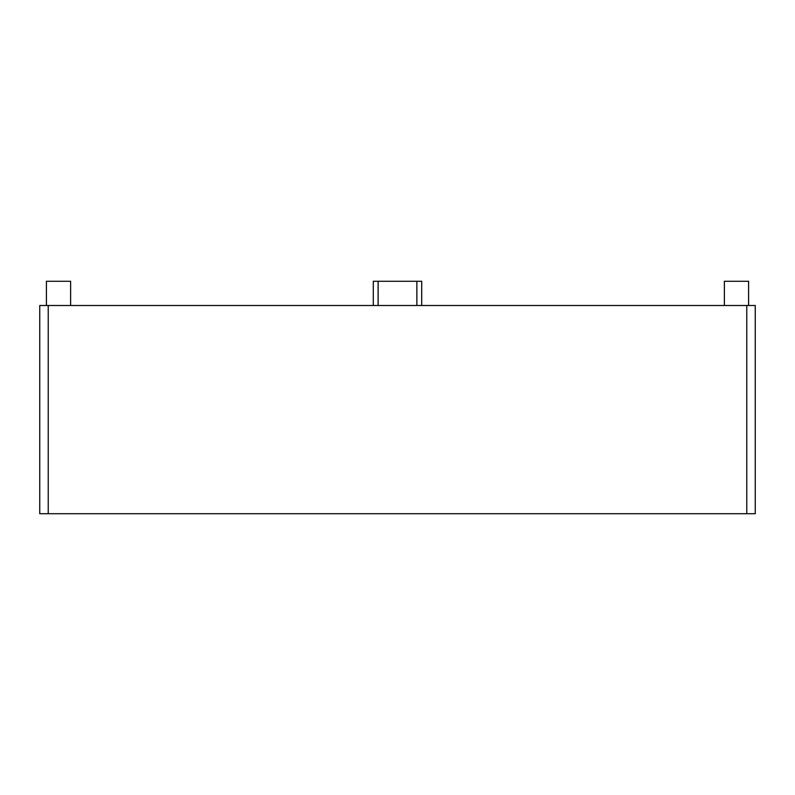 <?xml version="1.0" encoding="UTF-8"?>
<svg xmlns="http://www.w3.org/2000/svg" width="795" height="795" viewBox="0 0 795 795"><rect width="100%" height="100%" fill="white"/><g stroke="black" fill="none" stroke-linecap="round" stroke-linejoin="round"><path stroke-width="1.19" d="M755.25 513.719L755.25 305.489L746.773 305.489L746.773 513.719L755.25 513.719M48.227 513.719L48.227 305.489L39.75 305.489L39.75 513.719L746.773 513.719M48.227 305.489L746.773 305.489M421.718 305.489L421.718 281.281L373.282 281.281L373.282 305.489M748.592 305.489L748.592 281.281L724.374 281.281L724.374 305.489M70.626 305.489L70.626 281.281L46.408 281.281L46.408 305.489M416.868 305.489L416.868 281.281M378.132 305.489L378.132 281.281"/></g></svg>
